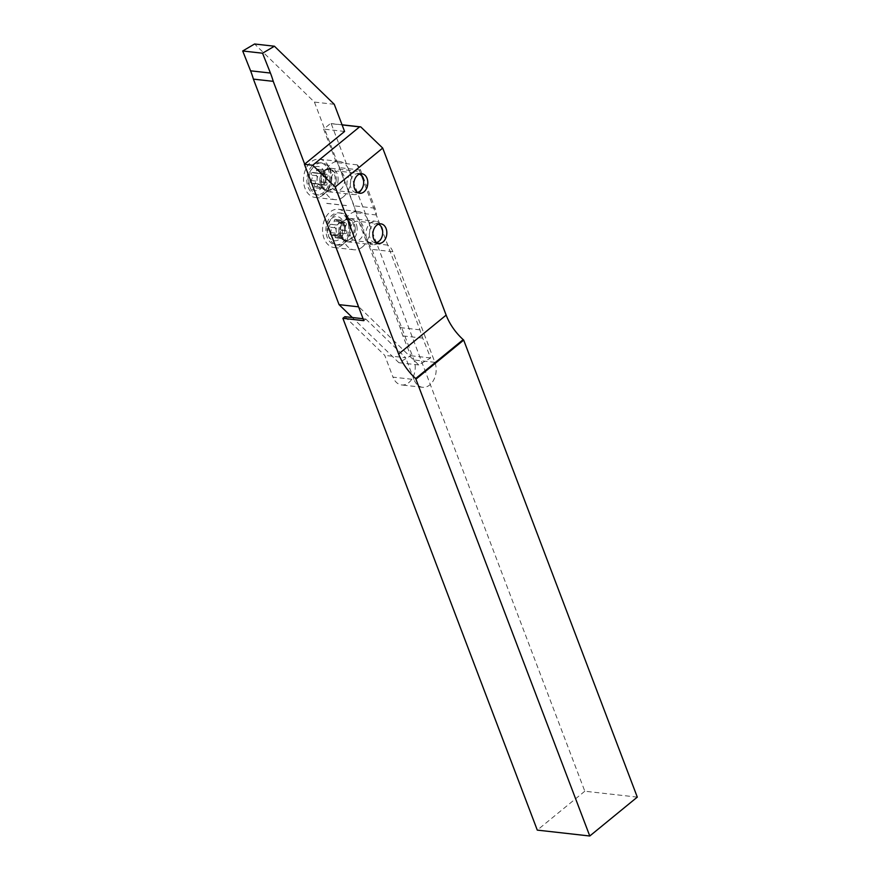 <?xml version="1.0" encoding="UTF-8"?>
<svg xmlns="http://www.w3.org/2000/svg" width="880" height="880" viewBox="0 0 880 880"><rect width="100%" height="100%" fill="white"/><g stroke="black" fill="none" stroke-linecap="round" stroke-linejoin="round"><path stroke-width="0.66" stroke-dasharray="4.4 3.3" d="M353.529 222.673A9.823 6.952 -83.6 0 1 357.797 221.265A9.823 6.952 -83.6 0 1 363.616 228.745A9.823 6.952 -83.6 0 1 359.876 239.371A9.823 6.952 -83.6 0 1 355.608 240.779A9.823 6.952 -83.6 0 1 349.8 233.299A9.823 6.952 -83.6 0 1 353.529 222.673M304.678 164.12L358.908 306.867L418.748 364.947L430.617 357.962L422.741 338.129A78.54 55.627 96.4 0 1 419.936 329.824L357.269 164.868A16.489 11.682 -83.6 0 1 360.536 170.027L375.034 208.186A16.489 11.682 -83.6 0 1 376.31 214.973L387.75 245.113A16.489 11.682 -83.6 0 1 392.876 251.713L434.896 362.34A16.489 11.682 96.4 0 1 429.759 384.945A16.489 11.682 96.4 0 1 422.587 387.299A16.489 11.682 96.4 0 1 413.952 379.489L393.008 377.135A16.489 11.682 96.4 0 0 401.643 384.956A16.489 11.682 96.4 0 0 408.815 382.591A16.489 11.682 96.4 0 0 413.963 359.986L371.932 249.37A16.489 11.682 -83.6 0 0 366.817 242.759L355.366 212.63A16.489 11.682 -83.6 0 0 354.09 205.832L339.603 167.673A16.489 11.682 -83.6 0 0 336.336 162.514L323.642 129.107L330.374 123.596L342.1 124.916M334.499 172.557A9.823 6.952 -83.6 0 1 338.767 171.16A9.823 6.952 -83.6 0 1 344.575 178.64A9.823 6.952 -83.6 0 1 340.846 189.266A9.823 6.952 -83.6 0 1 336.578 190.674A9.823 6.952 -83.6 0 1 330.759 183.183A9.823 6.952 -83.6 0 1 334.499 172.557M637.296 797.115L584.804 791.219L331.177 123.574L330.374 123.596M342.045 124.795L331.177 123.574M344.586 131.461L323.642 129.107M584.804 791.219L537.284 830.115M344.872 316.69L384.747 355.388L393.008 377.135M363.825 320.672L365.816 319.033L363.088 318.725M365.816 319.033L405.691 357.731L384.747 355.388M413.952 379.489L405.691 357.731M387.75 245.113L366.817 242.759M376.31 214.973L355.366 212.63M357.269 164.868L336.336 162.514M343.288 196.9A19.239 13.629 96.4 0 0 350.614 176.066A19.239 13.629 96.4 0 0 339.218 161.403A19.239 13.629 96.4 0 0 330.847 164.164A19.239 13.629 96.4 0 0 323.521 184.987A19.239 13.629 96.4 0 0 334.917 199.65A19.239 13.629 96.4 0 0 343.288 196.9M323.444 194.678A19.239 13.629 96.4 0 0 330.77 173.844A19.239 13.629 96.4 0 0 319.374 159.181A19.239 13.629 96.4 0 0 311.014 161.931A19.239 13.629 96.4 0 0 303.688 182.765A19.239 13.629 96.4 0 0 315.084 197.428A19.239 13.629 96.4 0 0 323.444 194.678M362.318 247.005A19.239 13.629 96.4 0 0 369.644 226.182A19.239 13.629 96.4 0 0 358.248 211.519A19.239 13.629 96.4 0 0 349.888 214.269A19.239 13.629 96.4 0 0 342.562 235.103A19.239 13.629 96.4 0 0 353.958 249.766A19.239 13.629 96.4 0 0 362.318 247.005M342.485 244.783A19.239 13.629 96.4 0 0 349.811 223.96A19.239 13.629 96.4 0 0 338.404 209.286A19.239 13.629 96.4 0 0 330.044 212.047A19.239 13.629 96.4 0 0 322.718 232.87A19.239 13.629 96.4 0 0 334.114 247.533A19.239 13.629 96.4 0 0 342.485 244.783M326.733 203.324L346.588 205.546M334.268 104.302L314.424 102.08L254.584 44M314.424 102.08L400.092 327.591A78.54 55.627 96.4 0 0 402.908 335.907L410.784 355.729L398.904 362.714L352.341 317.526M418.748 364.947L398.904 362.714M419.936 329.824L400.092 327.591M430.617 357.962L410.784 355.729M326.238 179.74A6.479 4.587 -83.6 0 1 320.892 185.548A6.479 4.587 -83.6 0 1 317.141 178.497A6.479 4.587 -83.6 0 1 322.487 172.689A6.479 4.587 -83.6 0 1 326.238 179.74A3.531 2.508 96.4 0 0 326.832 182.567A1.573 1.111 -83.6 0 1 325.413 185.075A3.531 2.508 96.4 0 0 324.533 184.734A3.531 2.508 96.4 0 0 321.772 187.33A1.573 1.111 -83.6 0 1 319.594 187.033A3.531 2.508 96.4 0 0 317.471 183.777A3.531 2.508 96.4 0 0 316.635 183.876A1.573 1.111 -83.6 0 1 315.876 181.071A3.531 2.508 96.4 0 0 316.547 175.67A1.573 1.111 -83.6 0 1 317.966 173.162A3.531 2.508 96.4 0 0 318.835 173.503A3.531 2.508 96.4 0 0 321.607 170.918A1.573 1.111 -83.6 0 1 323.774 171.215A3.531 2.508 96.4 0 0 325.908 174.471A3.531 2.508 96.4 0 0 326.744 174.361A1.573 1.111 -83.6 0 1 327.503 177.166A3.531 2.508 96.4 0 0 326.271 179.751M310.365 181.654A1.573 1.111 -83.6 0 1 310.915 180.51A3.531 2.508 96.4 0 0 311.586 175.12A1.573 1.111 -83.6 0 1 313.005 172.601A3.531 2.508 96.4 0 0 313.885 172.942A3.531 2.508 96.4 0 0 316.646 170.357A1.573 1.111 -83.6 0 1 318.824 170.654A3.531 2.508 96.4 0 0 320.947 173.91A3.531 2.508 96.4 0 0 321.783 173.8A1.573 1.111 -83.6 0 1 322.542 176.616A3.531 2.508 96.4 0 0 321.31 179.19A3.531 2.508 96.4 0 0 321.871 182.006A1.573 1.111 -83.6 0 1 320.452 184.525A3.531 2.508 96.4 0 0 319.572 184.184A3.531 2.508 96.4 0 0 316.811 186.769A1.573 1.111 -83.6 0 1 314.644 186.472A3.531 2.508 96.4 0 0 312.51 183.216A3.531 2.508 96.4 0 0 311.674 183.326A1.573 1.111 -83.6 0 1 310.365 181.654M359.425 174.097A9.427 6.677 96.4 0 0 350.35 182.171A9.427 6.677 96.4 0 0 357.379 192.379M363.572 184.019A11.781 8.338 96.4 0 0 356.62 171.182A11.781 8.338 96.4 0 0 347.039 181.764A11.781 8.338 96.4 0 0 353.991 194.601A11.781 8.338 96.4 0 0 363.572 184.019M337.986 181.148A11.781 8.338 96.4 0 0 331.034 168.311A11.781 8.338 96.4 0 0 325.985 169.939A11.781 8.338 96.4 0 0 321.453 178.893A11.781 8.338 96.4 0 0 323.851 189.024A11.781 8.338 96.4 0 0 328.405 191.73A11.781 8.338 96.4 0 0 337.986 181.148M331.606 180.51A16.104 11.407 96.4 0 0 327.756 165.979A16.104 11.407 96.4 0 0 322.102 162.965A16.104 11.407 96.4 0 0 309.012 177.419A16.104 11.407 96.4 0 0 318.516 194.964A16.104 11.407 96.4 0 0 324.698 193.27A16.104 11.407 96.4 0 0 331.606 180.51M329.615 180.29A16.104 11.407 96.4 0 0 320.111 162.745A16.104 11.407 96.4 0 0 307.021 177.199A16.104 11.407 96.4 0 0 316.525 194.744A16.104 11.407 96.4 0 0 329.615 180.29M325.27 179.729A12.177 8.624 96.4 0 0 318.23 166.485A12.177 8.624 96.4 0 0 308.187 177.397A12.177 8.624 96.4 0 0 315.227 190.641A12.177 8.624 96.4 0 0 325.27 179.729M345.323 228.217A6.479 4.587 -83.6 0 1 341.088 235.609A6.479 4.587 -83.6 0 1 336.116 230.241A6.479 4.587 -83.6 0 1 340.362 222.849A6.479 4.587 -83.6 0 1 345.323 228.217A3.531 2.508 96.4 0 0 346.423 230.692A1.573 1.111 -83.6 0 1 345.477 233.574A3.531 2.508 96.4 0 0 345.18 233.519A3.531 2.508 96.4 0 0 342.276 236.984A1.573 1.111 -83.6 0 1 340.076 237.468A3.531 2.508 96.4 0 0 338.03 235.081A3.531 2.508 96.4 0 0 336.578 235.521A1.573 1.111 -83.6 0 1 335.335 233.123A3.531 2.508 96.4 0 0 335.027 227.766A1.573 1.111 -83.6 0 1 335.973 224.884A3.531 2.508 96.4 0 0 336.27 224.939A3.531 2.508 96.4 0 0 339.163 221.474A1.573 1.111 -83.6 0 1 341.363 220.99A3.531 2.508 96.4 0 0 343.42 223.377A3.531 2.508 96.4 0 0 344.861 222.937A1.573 1.111 -83.6 0 1 346.115 225.335A3.531 2.508 96.4 0 0 345.367 228.217M330.033 233.838A1.573 1.111 -83.6 0 1 330.374 232.562A3.531 2.508 96.4 0 0 330.066 227.216A1.573 1.111 -83.6 0 1 331.012 224.334A3.531 2.508 96.4 0 0 331.309 224.389A3.531 2.508 96.4 0 0 334.213 220.924A1.573 1.111 -83.6 0 1 336.413 220.44A3.531 2.508 96.4 0 0 338.459 222.816A3.531 2.508 96.4 0 0 339.9 222.387A1.573 1.111 -83.6 0 1 341.154 224.785A3.531 2.508 96.4 0 0 340.406 227.656A3.531 2.508 96.4 0 0 341.462 230.131A1.573 1.111 -83.6 0 1 340.516 233.013A3.531 2.508 96.4 0 0 340.219 232.958A3.531 2.508 96.4 0 0 337.315 236.423A1.573 1.111 -83.6 0 1 335.115 236.907A3.531 2.508 96.4 0 0 333.069 234.531A3.531 2.508 96.4 0 0 331.617 234.96A1.573 1.111 -83.6 0 1 330.033 233.838M378.466 224.202A9.427 6.677 96.4 0 0 369.303 234.652A9.427 6.677 96.4 0 0 376.409 242.495M382.712 231.165A11.781 8.338 96.4 0 0 375.65 221.287A11.781 8.338 96.4 0 0 365.97 234.839A11.781 8.338 96.4 0 0 373.032 244.706A11.781 8.338 96.4 0 0 382.712 231.165M357.126 228.294A11.781 8.338 96.4 0 0 350.064 218.427A11.781 8.338 96.4 0 0 345.026 220.044A11.781 8.338 96.4 0 0 340.384 231.968A11.781 8.338 96.4 0 0 342.881 239.14A11.781 8.338 96.4 0 0 347.446 241.835A11.781 8.338 96.4 0 0 357.126 228.294M350.779 226.567A16.104 11.407 96.4 0 0 346.797 216.095A16.104 11.407 96.4 0 0 341.143 213.07A16.104 11.407 96.4 0 0 327.91 231.583A16.104 11.407 96.4 0 0 337.546 245.08A16.104 11.407 96.4 0 0 343.728 243.386A16.104 11.407 96.4 0 0 350.779 226.567M348.788 226.347A16.104 11.407 96.4 0 0 339.152 212.85A16.104 11.407 96.4 0 0 325.919 231.352A16.104 11.407 96.4 0 0 335.555 244.849A16.104 11.407 96.4 0 0 348.788 226.347M344.41 226.776A12.177 8.624 96.4 0 0 335.082 216.689A12.177 8.624 96.4 0 0 327.118 230.571A12.177 8.624 96.4 0 0 336.446 240.658A12.177 8.624 96.4 0 0 344.41 226.776M434.896 362.34L413.963 359.986M392.876 251.713L371.932 249.37M375.034 208.186L354.09 205.832M360.536 170.027L339.603 167.673M422.741 338.129L402.908 335.907M336.127 180.928A10.813 7.656 96.4 0 0 333.157 170.786A10.813 7.656 96.4 0 0 325.116 170.632A10.813 7.656 96.4 0 0 320.958 178.849A10.813 7.656 96.4 0 0 323.158 188.155A10.813 7.656 96.4 0 0 330.902 189.86A10.813 7.656 96.4 0 0 336.127 180.928M315.876 181.071L310.915 180.51M317.966 173.162L313.005 172.601M326.832 182.567L321.871 182.006M319.913 178.739A10.78 7.634 96.4 0 0 322.674 188.65A10.78 7.634 96.4 0 0 330.418 189.354A10.78 7.634 96.4 0 0 335.049 180.807A10.78 7.634 96.4 0 0 332.464 171.072A10.78 7.634 96.4 0 0 324.885 169.972A10.78 7.634 96.4 0 0 319.913 178.739M321.772 187.33L316.811 186.769M319.594 187.033L314.644 186.472M325.413 185.075L320.452 184.525M327.503 177.166L322.542 176.616M326.744 174.361L321.783 173.8M323.774 171.215L318.824 170.654M321.607 170.918L316.646 170.357M316.547 175.67L311.586 175.12M316.635 183.876L311.674 183.326M355.256 228.316A10.813 7.656 96.4 0 0 344.157 220.748A10.813 7.656 96.4 0 0 339.9 231.682A10.813 7.656 96.4 0 0 342.188 238.26A10.813 7.656 96.4 0 0 350.845 239.382A10.813 7.656 96.4 0 0 355.256 228.316M335.335 233.123L330.374 232.562M335.973 224.884L331.012 224.334M346.423 230.692L341.462 230.131M338.855 231.561A10.78 7.634 96.4 0 0 349.459 239.459A10.78 7.634 96.4 0 0 354.178 228.206A10.78 7.634 96.4 0 0 351.505 221.188A10.78 7.634 96.4 0 0 343.024 220.715A10.78 7.634 96.4 0 0 338.855 231.561M342.276 236.984L337.315 236.423M340.076 237.468L335.115 236.907M345.477 233.574L340.516 233.013M346.115 225.335L341.154 224.785M344.861 222.937L339.9 222.387M341.363 220.99L336.413 220.44M339.163 221.474L334.213 220.924M335.027 227.766L330.066 227.216M336.578 235.521L331.617 234.96M380.941 223.861L357.797 221.265M422.587 387.299L401.643 384.956M361.911 173.756L338.767 171.16M359.722 193.27L336.578 190.674M378.752 243.375L355.608 240.779M319.374 159.181L339.218 161.403M338.404 209.286L358.248 211.519M326.744 203.401L346.577 205.623M334.114 247.533L353.958 249.766M315.084 197.428L334.917 199.65M325.985 169.939L329.175 169.29L332.464 171.072L327.756 165.979M323.851 189.024L326.81 190.366L330.418 189.354L324.698 193.27M317.581 173.008L312.62 172.447M331.034 168.311L356.62 171.182M320.111 162.745L322.102 162.965M316.525 194.744L318.516 194.964M328.405 191.73L353.991 194.601M320.54 188.474L315.579 187.913M324.533 184.734L319.572 184.184M325.798 185.229L320.837 184.679M327.118 174.317L322.157 173.756M325.908 174.471L320.947 173.91M322.839 169.763L317.878 169.213M318.835 173.503L313.885 172.942M316.25 183.92L311.3 183.37M317.471 183.777L312.51 183.216M345.026 220.044L348.205 219.395L351.505 221.188L346.797 216.095M342.881 239.14L345.84 240.471L349.459 239.459L343.728 243.386M335.852 224.862L330.891 224.301M350.064 218.427L375.65 221.287M339.152 212.85L341.143 213.07M335.555 244.849L337.546 245.08M347.446 241.835L373.032 244.706M340.989 238.524L336.028 237.963M345.18 233.519L340.219 232.958M345.598 233.596L340.637 233.046M345.51 222.739L340.549 222.189M343.42 223.377L338.459 222.816M340.461 219.934L335.5 219.373M336.27 224.939L331.309 224.389M335.94 235.719L330.979 235.158M338.03 235.081L333.069 234.531"/><path stroke-width="1.32" d="M383.02 241.967A9.823 6.952 96.4 0 0 386.76 231.341A9.823 6.952 96.4 0 0 380.941 223.861A9.823 6.952 96.4 0 0 376.684 225.269A9.823 6.952 96.4 0 0 372.944 235.895A9.823 6.952 96.4 0 0 378.752 243.375A9.823 6.952 96.4 0 0 383.02 241.967M363.99 191.862A9.823 6.952 96.4 0 0 367.73 181.236A9.823 6.952 96.4 0 0 361.911 173.756A9.823 6.952 96.4 0 0 357.643 175.153A9.823 6.952 96.4 0 0 353.903 185.779A9.823 6.952 96.4 0 0 359.722 193.27A9.823 6.952 96.4 0 0 363.99 191.862M342.045 124.795L360.745 126.885L382.701 148.071L335.192 186.956L398.64 354.002A39.27 22.44 -129.3 0 0 415.679 378.532L589.776 836L637.296 797.115L463.683 340.087L416.174 378.972M335.192 186.956L312.697 165.253L359.579 126.874L342.1 124.916M589.776 836L537.284 830.115L342.881 318.318L363.825 320.672L304.425 164.329L312.697 165.253M382.701 148.071L446.149 315.117A39.27 22.44 -129.3 0 0 463.199 339.636L463.683 340.087M304.425 164.329L344.586 131.461L334.268 104.302L274.428 46.222L262.548 53.207L242.704 50.985L254.584 44L274.428 46.222M360.745 126.885L359.579 126.874M342.881 318.318L344.872 316.69L363.088 318.725M304.678 164.12L273.24 81.345A78.54 55.627 96.4 0 0 270.424 73.04L262.548 53.207M358.567 306.834L339.064 304.645L352.341 317.526M339.064 304.645L253.396 79.123A78.54 55.627 96.4 0 0 250.58 70.818L242.704 50.985M273.24 81.345L253.396 79.123M357.379 192.379A9.427 6.677 96.4 0 0 363.572 183.986A9.427 6.677 96.4 0 0 359.425 174.097M376.409 242.495A9.427 6.677 96.4 0 0 382.69 231.715A9.427 6.677 96.4 0 0 378.466 224.202M446.149 315.117L398.64 354.002M463.199 339.636L415.679 378.532M270.424 73.04L250.58 70.818"/></g></svg>

